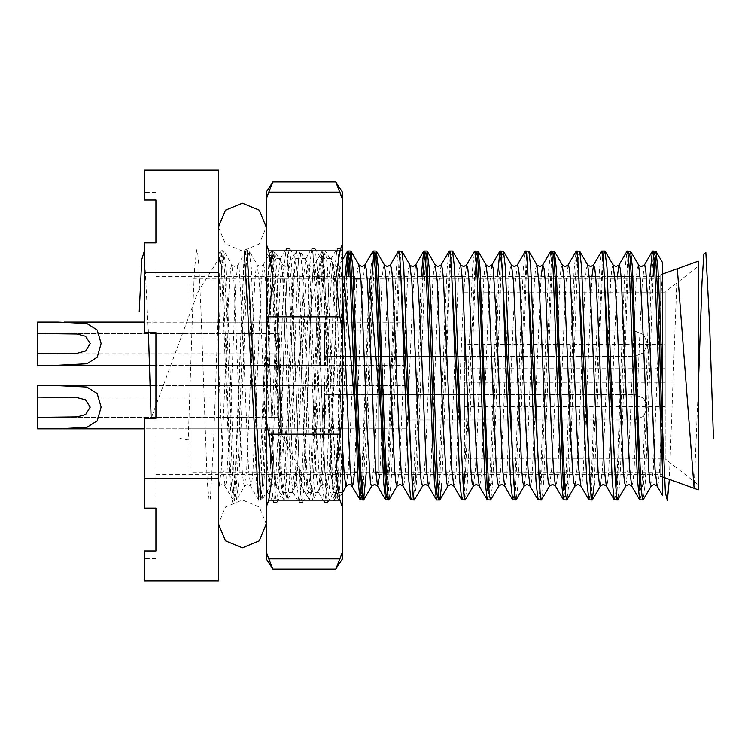 <?xml version="1.0" encoding="UTF-8"?>
<svg xmlns="http://www.w3.org/2000/svg" width="751" height="751" viewBox="0 0 751 751"><rect width="100%" height="100%" fill="white"/><g stroke="black" fill="none" stroke-linecap="round" stroke-linejoin="round"><path stroke-width="0.56" stroke-dasharray="3.75 2.82" d="M354.153 454.721L354.153 284.028L354.153 454.721M378.044 296.279L378.044 466.972L378.044 296.279M348.182 276.406L342.362 437.758L340.241 483.325L338.128 500.006L337.124 495.904L336.007 483.325L333.895 437.758L327.539 267.675L325.418 250.994L324.423 255.096L323.305 267.675L321.184 313.242L314.838 483.325L312.716 500.006L311.712 495.904L310.595 483.325L304.249 313.242L302.127 267.675L300.203 251.163L299.011 255.096L297.894 267.675L291.538 437.758L289.426 483.325L287.304 500.006L286.3 495.904L285.192 483.325L283.071 437.758L276.715 267.675L274.8 251.163L273.599 255.096L270.369 313.242L264.014 483.325L261.892 500.006L260.897 495.904L259.78 483.325L257.659 437.758L251.313 267.675L249.191 250.994L248.187 255.096L247.079 267.675L240.724 437.758L238.602 483.325L236.49 500.006L235.485 495.904L234.368 483.325L228.013 313.242L225.901 267.675L223.779 250.994L222.784 255.087L221.667 267.675L218.466 344.991L218.466 487.399L218.466 254.523L218.466 267.985L220.606 250.994L221.611 255.087L222.728 267.675L229.074 437.758L231.073 481.551L233.308 500.006L234.312 495.913L235.429 483.325L241.784 313.242L243.784 269.449L245.821 251.163L247.023 255.087L248.13 267.675L254.486 437.758L256.485 481.551L258.72 500.006L259.724 495.913L260.841 483.325L267.187 313.242L269.187 269.449L271.233 251.163L272.425 255.087L273.542 267.675L279.898 437.758L281.897 481.551L284.131 500.006L285.136 495.913L286.244 483.325L292.599 313.242L294.599 269.449L296.645 251.163L297.837 255.087L298.954 267.675L305.31 437.758L307.309 481.551L309.543 500.006L310.548 495.913L311.656 483.325L318.011 313.242L320.01 269.449L322.048 251.163L323.249 255.087L324.366 267.675L330.712 437.758L332.712 481.551L334.758 499.837L335.95 495.913L337.068 483.325L339.189 437.758L345 276.406M360.358 500.006L361.944 490.262M385.77 500.006L386.774 495.913L387.891 483.325L394.237 313.242L396.237 269.449L398.283 251.163M401.654 250.994L400.649 255.096L399.532 267.675L393.177 437.758L391.064 483.325L389.14 499.837M411.182 500.006L412.186 495.913L413.294 483.325L415.416 437.758L421.236 276.406M427.056 250.994L426.061 255.096L424.944 267.675L418.589 437.758L416.476 483.325L414.552 499.837M436.584 500.006L437.589 495.913L438.706 483.325L445.061 313.242L447.061 269.449L449.098 251.163M461.996 500.006L463.001 495.913L464.118 483.325M475.223 276.406L469.413 437.758L467.291 483.325L465.367 499.837M487.408 500.006L488.413 495.913L489.53 483.325L491.642 437.758L497.462 276.406M503.292 250.994L502.288 255.096L501.17 267.675L494.825 437.758L492.703 483.325L490.778 499.837M512.82 500.006L513.825 495.913L514.933 483.325L521.288 313.242L523.287 269.449L525.325 251.163M528.695 250.994L527.7 255.096L526.582 267.675L520.227 437.758L518.115 483.325L516.19 499.837M538.232 500.006L539.227 495.913L540.345 483.325L546.7 313.242L548.699 269.449L550.736 251.163M554.107 250.994L553.102 255.096L551.994 267.675L545.639 437.758L543.517 483.325L541.602 499.837M563.635 500.006L564.639 495.913L565.756 483.325L572.112 313.242L574.111 269.449L576.148 251.163M579.519 250.994L578.514 255.096L577.397 267.675L571.051 437.758L568.929 483.325L567.005 499.837M589.047 500.006L590.633 490.262M614.459 500.006L615.463 495.913L616.571 483.325M630.342 250.994L629.338 255.096L628.221 267.675L621.866 437.758L619.753 483.325L617.829 499.837M639.871 500.006L640.866 495.913L641.983 483.325L644.105 437.758L649.915 276.406M653.098 276.406L647.278 437.758L645.165 483.325L643.241 499.837M218.466 267.985L218.466 344.991M350.83 250.994L349.243 260.738M362.48 483.325L368.825 313.242L370.825 269.449L372.871 251.163M376.242 250.994L375.237 255.096L374.12 267.675L372.008 313.242L366.328 472.06M452.468 250.994L451.464 255.096L450.356 267.675L448.234 313.242L441.879 483.325M464.653 474.594L470.473 313.242L472.473 269.449L474.51 251.163M477.88 250.994L476.294 260.738M591.168 483.325L597.514 313.242L599.514 269.449L601.56 251.163M604.93 250.994L603.926 255.096L602.809 267.675L600.697 313.242L594.341 483.325M617.106 474.594L622.926 313.242L624.926 269.449L626.963 251.163M655.745 250.994L654.159 260.738M662.626 289.679L662.626 474.594L662.626 289.679M378.044 289.679L378.044 474.594L378.044 289.679M354.153 289.679L354.153 474.594L354.153 276.406L155.964 276.406L155.964 474.594L155.964 418.326L144.267 418.326L144.267 508.127L144.267 418.326L144.267 508.127L155.964 508.127L155.964 276.406M155.964 418.326L155.964 558.453L155.964 550.952L144.267 550.952L144.267 580.889M144.267 332.674L144.267 242.873L144.267 332.674L155.964 332.674L155.964 242.873L144.267 242.873L144.267 332.674M144.267 170.111L144.267 200.048L144.267 192.547L144.267 200.048L155.964 200.048L155.964 192.547L155.964 332.674M662.626 476.998L662.626 263.967M218.466 170.111L218.466 580.889M218.466 478.19L144.267 478.19M218.466 272.81L144.267 272.81M342.465 320.076L342.465 483.719L339.771 433.947L333.425 274.275L332.308 262.465L331.304 258.616L329.06 276.058L320.715 476.725L319.607 488.535L318.396 492.205L316.359 474.942L314.369 433.947L308.013 274.275L306.896 262.465L305.685 258.795L303.648 276.058L301.658 317.053L295.312 476.725L294.195 488.535L292.984 492.205L290.947 474.942L288.957 433.947L282.601 274.275L281.484 262.465L280.273 258.795L278.245 276.058L276.255 317.053L269.9 476.725L268.783 488.535L267.778 492.384L266.239 483.719L266.239 492.384L266.239 304.643L268.154 270.576L269.985 258.616L272.228 276.058L278.461 433.947L280.574 476.725L281.691 488.535L282.695 492.384L284.939 474.942L291.163 317.053L294.392 262.465L295.603 258.795L297.64 276.058L303.864 433.947L305.986 476.725L307.103 488.535L308.107 492.384L310.351 474.942L312.341 433.947L318.687 274.275L319.804 262.465L321.015 258.795L323.052 276.058L325.042 317.053L331.398 476.725L332.505 488.535L333.51 492.384L335.753 474.942L337.743 433.947L342.465 304.643L342.465 251.951L342.465 265.469L340.353 248.45L339.349 252.627L338.232 265.469L331.876 439.025L329.877 483.747L327.643 502.55L326.638 498.373L325.53 485.531L323.409 439.025L317.175 267.253L315.129 248.619L313.937 252.627L310.707 311.975L304.465 483.747L302.231 502.55L301.235 498.373L300.118 485.531L297.997 439.025L291.764 267.253L289.529 248.45L288.525 252.627L287.417 265.469L285.296 311.975L279.062 483.747L276.828 502.55L275.824 498.373L274.706 485.531L272.594 439.025L266.239 265.469L266.239 251.951L270.2 258.795M342.465 483.719L342.465 304.643M266.239 304.643L266.239 251.951M266.239 320.076L266.239 483.719M342.465 420.119L339.912 434.181L268.802 434.181L266.239 420.119L266.239 330.881L268.802 316.819L339.912 316.819L342.465 330.881L342.465 558.875M266.239 420.119L266.239 507.225L268.802 500.194L339.912 500.194L342.465 507.225M266.239 558.875L266.239 507.225M266.239 192.125L266.239 330.881M342.465 192.125L342.465 330.881M342.465 243.775L339.912 250.806L268.802 250.806L266.239 243.775M266.248 199.109L268.802 192.125L339.912 192.125L335.8 181.911M342.465 551.844L339.912 558.875L268.802 558.875L272.904 569.089M336.842 566.461L339.912 558.875M268.802 434.181L272.904 472.248L268.802 500.194M339.912 500.194L335.8 472.341L339.912 434.181M268.802 250.806L272.904 278.659L268.802 316.819M339.912 316.819L335.8 278.752L339.912 250.806M271.862 184.539L268.802 192.125M342.465 343.742L339.292 265.469L338.175 252.627L336.983 248.619L334.937 267.253L332.937 311.975L326.582 485.531L325.474 498.373L324.47 502.55L322.235 483.747L316.002 311.975L313.88 265.469L312.763 252.627L311.768 248.45L309.534 267.253L303.291 439.025L301.179 485.531L300.062 498.373L299.058 502.55L296.823 483.747L290.59 311.975L287.361 252.627L286.159 248.619L284.122 267.253L277.889 439.025L274.65 498.373L273.458 502.381L271.411 483.747L266.239 343.742M218.466 227.112L225.469 244L242.357 250.994L259.245 244L266.239 227.102L266.239 523.898L266.239 227.102M218.466 523.898L218.466 227.102L218.466 523.898L225.46 507L242.357 500.006L259.245 507L266.239 523.898M464.437 419.969L324.676 419.969L324.676 394.557L324.676 419.969L324.676 394.557L324.676 419.969L464.437 419.969L464.437 394.557L324.676 394.557L464.437 394.557L464.437 419.969M464.437 356.443L324.676 356.443L324.676 331.031L324.676 356.443L324.676 331.031L324.676 356.443L464.437 356.443L464.437 331.031L324.676 331.031L464.437 331.031L464.437 356.443M324.676 428.859L190.012 428.859L190.012 385.667L190.012 428.859L190.012 385.667L190.012 428.859L324.676 428.859L324.676 385.667L190.012 385.667L324.676 385.667L324.676 428.859M324.676 365.333L190.012 365.333L190.012 322.141L190.012 365.333L190.012 322.141L190.012 365.333L324.676 365.333L324.676 322.141L190.012 322.141L324.676 322.141L324.676 365.333M660.091 274.922L660.091 476.078L660.091 274.922L662.626 274.002M464.437 292.158L665.17 292.158L665.17 344.512L464.437 344.512L464.437 458.842L665.17 458.842L665.17 292.158L698.205 266.239L698.205 484.761L698.205 266.239M464.437 458.842L464.437 406.488L665.17 406.488L665.17 344.512L665.17 458.842L698.205 484.761M660.091 472.06L660.091 278.94L660.091 472.06L378.044 472.06M660.091 278.94L360.837 278.94M354.153 278.94L190.012 278.94L190.012 472.06L190.012 278.94M375.763 472.06L357.57 472.06M354.153 472.06L190.012 472.06M464.437 344.512L464.437 356.012L665.17 356.012M665.17 368.722L464.437 368.722L464.437 356.012M464.437 368.722L464.437 382.278L665.17 382.278M665.17 394.988L464.437 394.988L464.437 382.278M464.437 394.988L464.437 406.488M698.205 489.84L698.205 261.16M278.94 333.575L278.94 353.899L278.94 333.575L57.818 333.575L76.968 334.064L85.586 336.382L90.242 343.798L85.501 351.13L76.912 353.411L37.55 353.899L37.55 333.575L57.818 333.575M278.94 353.899L57.818 353.899M405.991 331.031L634.679 331.031L634.679 343.742L634.679 331.031L643.663 334.758L647.381 343.742L643.663 352.726L634.679 356.443L405.991 356.443L405.991 331.031L405.991 356.443M405.991 322.141L405.991 365.333L405.991 322.141L37.55 322.141L37.55 365.277L37.55 322.085M405.991 365.333L155.964 365.333M57.818 365.333L86.806 363.888L97.179 357.457L101.075 343.892L97.301 330.196L86.966 323.625L57.818 322.141M37.55 333.575L37.55 322.141M37.55 365.333L37.55 353.899M278.94 397.101L278.94 417.425L278.94 397.101L57.818 397.101L76.968 397.589L85.586 399.907L90.242 407.324L85.501 414.655L76.912 416.936L37.55 417.425L37.55 397.101L57.818 397.101M278.94 417.425L57.818 417.425M405.991 394.557L634.679 394.557L634.679 407.258L634.679 394.557L643.663 398.274L647.381 407.258L643.663 416.242L634.679 419.969L405.991 419.969L405.991 394.557L405.991 419.969M405.991 385.667L405.991 428.859L405.991 385.667L37.55 385.667L37.55 428.802L37.55 385.601M405.991 428.859L144.267 428.859M57.818 428.859L86.806 427.413L97.179 420.982L101.075 407.417L97.301 393.721L86.966 387.15L57.818 385.667M37.55 397.101L37.55 385.667M37.55 428.859L37.55 417.425M278.94 417.368L278.94 397.044L278.94 417.368L67.797 417.368M278.94 397.044L67.712 397.044M405.991 419.912L634.679 419.912L634.679 407.202L634.679 419.912L643.663 416.185L647.381 407.202L643.663 398.218L634.679 394.5L405.991 394.5L405.991 419.912L405.991 394.5M405.991 428.802L405.991 385.601L405.991 428.802L144.267 428.802M405.991 385.601L155.964 385.601M64.201 385.601L57.818 385.601M278.94 353.843L278.94 333.519L278.94 353.843L67.797 353.843M278.94 333.519L67.712 333.519M405.991 356.387L634.679 356.387L634.679 343.676L634.679 356.387L643.663 352.66L647.381 343.676L643.663 334.693L634.679 330.975L405.991 330.975L405.991 356.387L405.991 330.975M405.991 365.277L405.991 322.085L405.991 365.277L155.964 365.277M405.991 322.085L144.267 322.085M64.201 322.085L57.818 322.085M698.205 388.652L694.131 488.375M677.318 268.698L669.291 479.401M653.567 250.994L651.089 284.263L643.645 483.325M628.155 250.994L616.637 500.006M602.753 250.994L591.234 500.006M577.341 250.994L574.862 284.263L567.418 483.325M551.929 250.994L540.41 500.006M526.517 250.994L514.998 500.006M501.105 250.994L498.626 284.263L491.192 483.325M475.702 250.994L464.184 500.006M450.29 250.994L438.772 500.006M422.785 276.406L415.453 474.594M414.956 483.325L413.36 500.006M399.466 250.994L387.948 500.006M371.839 278.94L367.192 409.642L362.545 500.006M346.558 276.406L341.846 407.699L337.133 500.006M337.086 500.194L323.146 251.435L319.663 310.82L316.18 415.331L312.698 492.046L309.205 487.437L281.325 434.181M277.401 316.819L274.932 263.563L273.702 251.444L272.463 250.806M271.477 258.616L262.991 474.594M262.503 483.325L260.907 500.006M247.126 250.505L242.92 324.93L238.715 449.276L235.561 499.659L234.509 500.786L232.406 478.274L226.107 303.986L224.005 261.977L222.953 251.82L221.902 249.98L219.799 271.149L213.491 444.714L210.336 498.636L209.285 501.189L207.182 481.372L200.874 308.614L198.771 264.483L197.72 252.974L196.668 249.698L194.565 268.154L192.463 314.979L188.257 440.02L179.846 438.434M393.289 311.975L386.953 485.165M369.248 278.94L361.55 485.165M343.967 276.406L335.96 487.821L334.627 501.001L333.294 500.635L322.62 255.274L301.282 345.742L279.935 463.827L274.603 309.027L271.928 256.617L269.262 254.101L258.588 499.931M244.263 250.918L235.542 465.263L232.632 502.259L231.177 497.134L229.722 476.444L220.991 255.349L197.72 292.486L151.167 418.326M148.388 332.674L144.267 251.228M662.626 403.184L659.453 471.412L658.336 482.611L657.116 486.057M644.414 264.943L642.377 281.372L640.396 320.123L634.041 471.412L632.933 482.611L631.704 486.057M617.36 276.406L608.639 471.412L607.521 482.611L606.301 486.057M591.948 276.406L583.227 471.412L582.109 482.611L580.889 486.057M568.178 264.943L566.151 281.372L564.17 320.123L557.815 471.412L556.698 482.611L555.477 486.057M541.133 276.406L532.403 471.412L531.295 482.611L530.065 486.057M517.364 264.943L515.336 281.372L513.346 320.123L507 471.412L505.883 482.611L504.653 486.057M491.952 264.943L489.924 281.372L487.934 320.123L481.588 471.412L480.471 482.611L479.251 486.057M466.54 264.943L464.512 281.372L462.532 320.123L456.176 471.412L455.059 482.611L453.839 486.057M441.137 264.943L439.1 281.372L437.12 320.123L430.764 471.412L429.647 482.611L428.427 486.057M415.725 264.943L413.698 281.372L411.708 320.123L405.352 471.412L404.245 482.611L403.015 486.057M390.313 264.943L388.286 281.372L386.296 320.123L382.062 430.877L379.687 474.594M364.902 264.943L362.874 281.372L360.893 320.123L354.491 472.06M342.465 288.975L341.02 270.782L339.715 264.746L337.462 281.372L331.247 430.877L329.126 471.412L328.009 482.611L327.014 486.254L324.761 469.628L318.537 320.123L316.424 279.588L315.307 268.389L314.303 264.746L312.05 281.372L305.835 430.877L303.714 471.412L302.606 482.611L301.602 486.254L299.349 469.628L293.134 320.123L291.012 279.588L289.895 268.389L288.891 264.746L286.647 281.372L280.423 430.877L278.311 471.412L277.194 482.611L276.19 486.254L273.937 469.628L267.722 320.123L265.601 279.588L264.483 268.389L263.488 264.746L261.235 281.372L255.011 430.877L252.899 471.412L251.782 482.611L250.778 486.254L248.534 469.628L242.31 320.123L239.081 268.389L237.851 264.943L235.823 281.372L229.609 430.877L226.37 482.611L225.15 486.057L223.122 469.628L218.466 361.109M662.626 268.783L659.453 320.123L653.239 469.628L651.201 486.057M638.5 264.943L637.28 268.389L636.163 279.588L629.807 430.877L627.827 469.628L625.799 486.057M613.088 264.943L611.868 268.389L610.751 279.588L604.395 430.877L602.415 469.628L600.387 486.057M587.676 264.943L586.456 268.389L585.339 279.588L578.993 430.877L577.003 469.628L574.975 486.057M562.274 264.943L561.044 268.389L559.936 279.588L553.581 430.877L551.6 469.628L549.563 486.057M536.862 264.943L535.641 268.389L534.524 279.588L528.169 430.877L526.188 469.628L524.16 486.057M511.45 264.943L510.229 268.389L509.112 279.588L502.757 430.877L500.776 469.628L498.748 486.057M486.038 264.943L484.817 268.389L483.7 279.588L477.354 430.877L475.364 469.628L473.337 486.057M460.635 264.943L459.405 268.389L458.298 279.588L451.942 430.877L449.952 469.628L447.925 486.057M435.223 264.943L434.003 268.389L432.886 279.588L426.53 430.877L424.55 469.628L422.513 486.057M409.811 264.943L408.591 268.389L407.474 279.588L401.118 430.877L399.138 469.628L397.11 486.057M384.399 264.943L383.179 268.389L382.062 279.588L375.716 430.877L373.726 469.628L371.698 486.057M358.997 264.943L357.767 268.389L356.65 279.588L350.304 430.877L348.314 469.628L346.286 486.057M342.465 445.963L337.593 320.123L335.613 281.372L333.36 264.746L332.355 268.389L331.247 279.588L329.126 320.123L322.911 469.628L320.874 486.057L319.654 482.611L316.424 430.877L310.201 281.372L307.957 264.746L306.952 268.389L305.835 279.588L303.714 320.123L297.499 469.628L295.246 486.254L294.242 482.611L293.134 471.412L291.012 430.877L284.798 281.372L282.545 264.746L281.541 268.389L280.423 279.588L278.311 320.123L272.087 469.628L269.834 486.254L268.839 482.611L267.722 471.412L265.601 430.877L259.386 281.372L257.133 264.746L256.129 268.389L255.011 279.588L252.899 320.123L246.675 469.628L244.432 486.254L243.427 482.611L242.31 471.412L240.189 430.877L233.974 281.372L231.721 264.746L230.717 268.389L229.609 279.588L227.487 320.123L221.273 469.628L219.236 486.057L218.466 485.099M634.679 343.742L634.679 356.443L634.679 343.742M634.679 407.258L634.679 419.969L634.679 407.258M634.679 407.202L634.679 394.5L634.679 407.202M634.679 343.676L634.679 330.975L634.679 343.676M378.044 284.028L354.153 284.028M233.317 500.006L236.49 500.006M258.72 500.006L261.902 500.006M284.131 500.006L287.304 500.006M309.543 500.006L312.716 500.006M334.955 500.006L338.128 500.006M220.606 250.994L223.779 250.994M246.018 250.994L249.191 250.994M271.43 250.994L274.603 250.994M296.833 250.994L300.015 250.994M322.245 250.994L325.427 250.994M378.044 276.406L417.8 276.406M426.54 276.406L429.713 276.406M436.866 276.406L455.125 276.406M462.269 276.406L589.319 276.406M595.674 276.406L607.578 276.406M629.817 276.406L662.626 276.406M155.964 474.594L354.153 474.594M378.044 474.594L662.626 474.594M342.465 259.799L338.626 265.901L336.542 266.577L333.913 265.403L325.615 251.163M334.758 499.837L326.788 486.057L323.831 484.423L320.874 486.057L312.914 499.837M322.048 251.163L314.087 264.943L311.13 266.577L308.173 264.943L300.203 251.163M309.346 499.837L301.376 486.057L298.419 484.423L295.472 486.057L287.502 499.837M296.645 251.163L288.675 264.943L285.718 266.577L282.761 264.943L274.8 251.163M283.934 499.837L275.974 486.057L273.017 484.423L270.06 486.057L262.09 499.837M271.233 251.163L263.263 264.943L260.306 266.577L257.349 264.943L249.388 251.163M258.522 499.837L250.562 486.057L247.605 484.423L244.648 486.057L236.687 499.837M245.821 251.163L237.851 264.943L234.903 266.577L231.946 264.943L223.976 251.163M233.12 499.837L224.277 485.099L222.193 484.423L219.574 485.597L218.466 487.399M342.465 492.665L338.325 499.837M220.409 251.163L218.466 254.523M155.964 558.453L144.267 558.453M155.964 192.547L144.267 192.547M378.044 466.972L354.153 466.972M342.465 492.384L333.51 492.384M318.602 492.384L308.107 492.384M293.19 492.384L282.695 492.384M267.778 492.384L266.239 492.384M331.304 258.616L320.808 258.616M305.901 258.616L295.396 258.616M280.489 258.616L269.985 258.616M337.171 248.45L340.353 248.45M324.47 502.55L327.643 502.55M311.768 248.45L314.941 248.45M299.058 502.55L302.231 502.55M286.356 248.45L289.529 248.45M273.646 502.55L276.828 502.55M340.541 248.619L342.465 251.951M327.84 502.381L333.726 492.205M315.129 248.619L321.015 258.795M302.428 502.381L308.314 492.205M289.717 248.619L295.603 258.795M277.016 502.381L282.902 492.205M267.572 492.205L273.458 502.381M280.273 258.795L286.159 248.619M292.984 492.205L298.87 502.381M305.685 258.795L311.571 248.619M318.396 492.205L324.282 502.381M331.097 258.795L336.983 248.619"/><path stroke-width="1.13" d="M349.769 267.675L358.124 481.551L360.161 499.837L363.54 500.006L362.536 495.904L361.419 483.325L359.297 437.758L352.951 267.675L350.83 250.994L347.657 250.994L348.661 255.087L349.769 267.675M361.944 490.262L362.48 483.325M366.328 472.06L363.54 500.006M375.181 267.675L383.536 481.551L385.573 499.837L388.943 500.006L387.938 495.904L386.831 483.325L384.709 437.758L378.363 267.675L376.242 250.994L373.069 250.994L374.064 255.087L375.181 267.675M403.015 486.057L400.987 469.628L399.006 430.877L392.651 279.588L391.534 268.389L390.313 264.943L398.283 251.163L399.476 255.087L400.593 267.675L406.948 437.758L408.948 481.551L410.985 499.837L403.015 486.057L400.067 484.423L397.11 486.057L388.943 500.006M410.985 499.837L414.355 500.006L413.35 495.904L412.233 483.325L410.121 437.758L403.766 267.675L401.851 251.163L398.471 250.994M421.236 276.406L423.686 251.163L424.888 255.087L426.005 267.675L432.351 437.758L434.35 481.551L436.397 499.837L428.427 486.057L425.47 484.423L422.513 486.057L414.355 500.006M441.879 483.325L439.767 500.006L438.762 495.904L437.645 483.325L431.299 313.242L429.178 267.675L427.056 250.994M451.407 267.675L459.762 481.551L461.799 499.837L465.179 500.006L464.174 495.904L463.057 483.325L460.936 437.758L454.59 267.675L452.468 250.994L449.295 250.994L450.3 255.087L451.407 267.675M479.251 486.057L477.214 469.628L475.233 430.877L468.877 279.588L467.77 268.389L466.54 264.943L474.51 251.163L475.702 255.087L476.819 267.675L483.175 437.758L485.174 481.551L487.211 499.837L479.251 486.057L476.294 484.423L473.337 486.057L465.179 500.006M487.211 499.837L490.591 500.006L489.586 495.904L488.469 483.325L486.348 437.758L480.002 267.675L478.077 251.163L474.707 250.994M497.462 276.406L499.922 251.163L501.114 255.087L502.231 267.675L508.587 437.758L510.586 481.551L512.623 499.837L504.653 486.057L501.706 484.423L498.748 486.057L490.581 500.006M512.623 499.837L515.993 500.006L514.989 495.904L513.881 483.325L511.76 437.758L505.404 267.675L503.489 251.163L500.119 250.994M530.065 486.057L528.037 469.628L526.057 430.877L519.701 279.588L518.584 268.389L517.364 264.943L525.325 251.163L526.526 255.087L527.643 267.675L533.989 437.758L535.989 481.551L538.035 499.837L530.065 486.057L527.108 484.423L524.16 486.057L515.993 500.006M538.035 499.837L541.405 500.006L540.401 495.904L539.284 483.325L537.172 437.758L530.816 267.675L528.892 251.163L525.522 250.994M555.477 486.057L553.449 469.628L551.459 430.877L545.113 279.588L543.996 268.389L542.776 264.943L550.736 251.163L551.938 255.087L553.055 267.675L559.401 437.758L561.401 481.551L563.447 499.837L555.477 486.057L552.52 484.423L549.563 486.057L541.405 500.006M563.447 499.837L566.817 500.006L565.813 495.904L564.696 483.325L562.583 437.758L556.228 267.675L554.304 251.163L550.934 250.994M580.889 486.057L578.852 469.628L576.871 430.877L570.516 279.588L569.408 268.389L568.178 264.943L576.148 251.163L577.35 255.087L578.458 267.675L584.813 437.758L586.813 481.551L588.85 499.837L580.889 486.057L577.932 484.423L574.975 486.057L566.817 500.006M588.85 499.837L592.229 500.006L591.225 495.904L590.108 483.325L587.986 437.758L581.64 267.675L579.716 251.163L576.346 250.994M590.633 490.262L591.168 483.325M594.341 483.325L592.22 500.006M603.87 267.675L612.225 481.551L614.262 499.837L617.632 500.006L616.627 495.904L615.52 483.325L613.398 437.758L607.043 267.675L604.93 250.994L601.758 250.994L602.753 255.087L603.87 267.675M631.704 486.057L629.676 469.628L627.695 430.877L621.34 279.588L620.223 268.389L619.002 264.943L626.963 251.163L628.165 255.087L629.282 267.675L635.637 437.758L637.637 481.551L639.674 499.837L631.704 486.057L628.747 484.423L625.799 486.057L617.632 500.006M639.674 499.837L643.044 500.006L642.039 495.904L640.922 483.325L638.81 437.758L632.455 267.675L630.53 251.163L627.16 250.994M649.915 276.406L652.375 251.163L653.577 255.087L654.694 267.675L662.626 474.698L662.635 495.604L657.116 486.057L654.159 484.423L651.201 486.057L643.044 500.006M345 276.406L347.657 250.994M349.243 260.738L348.182 276.406M379.687 474.594L377.612 486.057L375.575 469.628L369.361 320.123L367.239 279.588L366.131 268.389L364.902 264.943L373.069 250.994M461.799 499.837L453.839 486.057L451.811 469.628L443.475 279.588L442.358 268.389L441.137 264.943L449.295 250.994M464.118 483.325L464.653 474.594M476.294 260.738L475.223 276.406M614.262 499.837L606.301 486.057L604.264 469.628L598.049 320.123L595.928 279.588L594.811 268.389L593.59 264.943L601.748 250.994M616.571 483.325L617.106 474.594M662.626 474.698L662.626 391.064L659.988 313.242L657.867 267.675L655.942 251.163L652.572 250.994M654.159 260.738L653.098 276.406M354.153 276.406L354.153 289.679M155.964 332.674L155.964 418.326L155.964 332.674L144.267 332.674L144.267 242.873L155.964 242.873L155.964 200.048L144.267 200.048L144.267 170.111L218.466 170.111L218.466 272.81L144.267 272.81M218.466 272.81L218.466 580.889L144.267 580.889L144.267 550.952L155.964 550.952L155.964 508.127L144.267 508.127L144.267 418.326L155.964 418.326M662.626 263.967L662.626 391.064M662.626 495.604L662.626 476.998M218.466 478.19L144.267 478.19M339.912 434.181L335.8 472.295L339.912 500.194L268.802 500.194L266.239 507.225L266.239 420.119L268.802 434.181L339.912 434.181L342.465 420.119L342.465 192.125L335.8 181.911L342.465 199.156L339.912 192.125L268.802 192.125L266.239 199.156L266.239 243.775L268.802 250.806L339.912 250.806L342.465 243.775M268.802 500.194L272.904 472.295L268.802 434.181M339.912 500.194L342.465 507.225L342.465 420.119M266.239 265.469L266.239 320.076M272.904 569.089L268.802 558.875L339.912 558.875L335.8 569.089L272.904 569.089L266.239 558.875L266.239 551.844L268.802 558.875L266.239 551.844L266.239 507.225M342.465 330.881L339.912 316.819L268.802 316.819L266.239 330.881L266.239 420.119M266.239 330.881L266.239 243.775M266.248 199.109L266.239 192.125L272.904 181.911L271.862 184.539M342.465 265.469L342.465 320.076M342.465 507.225L342.465 558.875L335.8 569.089L336.842 566.461M339.912 558.875L342.465 551.844M268.802 316.819L272.904 278.752L268.802 250.806M339.912 250.806L335.8 278.659L339.912 316.819M268.802 192.125L272.904 181.911L335.8 181.911M266.239 227.102L259.245 210.214L242.357 203.221L225.46 210.214L218.466 227.112M266.239 523.898L259.245 540.786L242.357 547.779L225.46 540.786L218.466 523.898M660.091 476.078L698.205 489.84L698.205 261.16L662.626 274.002M360.837 278.94L354.153 278.94M378.044 472.06L375.763 472.06M357.57 472.06L354.153 472.06M155.964 365.333L37.55 365.333L57.818 365.277L86.966 363.794L97.301 357.223L101.075 343.526L97.179 329.961L86.806 323.521L57.818 322.085L37.55 322.085L37.55 353.843L76.968 353.355L85.586 351.027L90.242 343.62L85.501 336.288L76.912 333.998L37.55 333.519M144.267 428.859L37.55 428.859L57.818 428.802L86.966 427.319L97.301 420.748L101.075 407.051L97.179 393.477L86.806 387.047L57.818 385.601L37.55 385.601L37.55 417.368L76.968 416.871L85.586 414.552L90.242 407.145L85.501 399.814L76.912 397.523L37.55 397.044M67.797 417.368L57.818 417.368M67.712 397.044L57.818 397.044M155.964 385.601L64.201 385.601M144.267 428.802L57.818 428.802M37.55 417.368L37.55 428.802M67.797 353.843L57.818 353.843M67.712 333.519L57.818 333.519M144.267 322.085L64.201 322.085M155.964 365.277L57.818 365.277M37.55 353.843L37.55 365.277M713.45 438.434L709.639 324.31L705.827 252.392L703.922 253.922L702.016 281.963L698.205 388.652M694.131 488.375L677.318 268.698M669.291 479.401L667.329 500.551L665.358 492.74L661.424 403.766L657.5 290.13L655.529 256.823L653.567 250.994M643.645 483.325L639.777 490.647L632.032 288.806L630.098 256.523L628.155 250.994M616.637 500.006L602.753 250.994M591.234 500.006L577.341 250.994M567.418 483.325L563.541 490.647L555.796 288.806L553.862 256.523L551.929 250.994M540.41 500.006L526.517 250.994M514.998 500.006L501.105 250.994M491.192 483.325L487.315 490.647L479.57 288.806L477.636 256.523L475.702 250.994M464.184 500.006L450.29 250.994M438.772 500.006L436.772 493.848L434.773 459.387L430.783 343.301L426.784 256.185L424.784 251.463L422.785 276.406M415.453 474.594L414.956 483.325M413.36 500.006L399.466 250.994M387.948 500.006L385.939 493.679L383.921 458.626L379.893 341.358L375.866 255.256L373.848 252.101L371.839 278.94M362.545 500.006L360.546 493.848L358.546 459.387L354.547 343.301L350.557 256.185L348.558 251.463L346.558 276.406M281.325 434.181L277.401 316.819M272.463 250.806L271.477 258.616M262.991 474.594L262.503 483.325M260.907 500.006L247.126 250.505M386.953 485.165L369.248 278.94M361.55 485.165L343.967 276.406M258.588 499.931L244.263 250.918M151.167 418.326L148.388 332.674M144.267 251.228L141.732 259.433L139.188 311.975M657.116 486.057L655.088 469.628L648.864 320.123L645.635 268.389L644.63 264.746L641.457 266.577L638.829 265.403L630.53 251.163M625.799 486.057L624.569 482.611L623.461 471.412L617.106 320.123L615.116 281.372L613.088 264.943L616.045 266.577L619.002 264.943L617.36 276.406M606.301 486.057L603.344 484.423L600.162 486.254L599.167 482.611L598.049 471.412L591.694 320.123L589.713 281.372L587.676 264.943L590.633 266.577L593.59 264.943L591.948 276.406M549.563 486.057L548.343 482.611L547.226 471.412L540.88 320.123L538.889 281.372L536.862 264.943L539.819 266.577L542.776 264.943L541.133 276.406M504.653 486.057L502.626 469.628L496.411 320.123L493.172 268.389L492.177 264.746L488.995 266.577L486.376 265.403L478.077 251.163M428.427 486.057L426.399 469.628L420.175 320.123L416.946 268.389L415.941 264.746L412.768 266.577L410.14 265.403L401.851 251.163M354.491 472.06L353.402 482.771L352.416 486.254L350.173 469.628L342.465 288.975M651.201 486.057L649.981 482.611L648.864 471.412L642.518 320.123L640.528 281.372L638.5 264.943M574.975 486.057L573.755 482.611L572.637 471.412L570.516 430.877L564.301 281.372L562.274 264.943L554.304 251.163M524.16 486.057L522.931 482.611L521.814 471.412L513.477 281.372L511.45 264.943L503.489 251.163M498.748 486.057L497.519 482.611L496.411 471.412L490.056 320.123L488.075 281.372L486.038 264.943M473.337 486.057L472.116 482.611L470.999 471.412L468.877 430.877L462.663 281.372L460.635 264.943L452.665 251.163M453.839 486.057L450.882 484.423L447.709 486.254L446.704 482.611L443.475 430.877L437.251 281.372L435.223 264.943L427.253 251.163M422.513 486.057L421.292 482.611L420.175 471.412L413.829 320.123L411.839 281.372L409.811 264.943M397.11 486.057L395.88 482.611L394.773 471.412L392.651 430.877L386.436 281.372L384.399 264.943L376.439 251.163M385.573 499.837L377.612 486.057L374.655 484.423L371.473 486.254L370.478 482.611L367.239 430.877L361.024 281.372L358.997 264.943L351.027 251.163M360.161 499.837L351.327 485.099L349.243 484.423L346.07 486.254L344.315 475.871L342.465 445.963M436.594 500.006L439.767 500.006M423.883 250.994L427.066 250.994M417.8 276.406L426.54 276.406M429.713 276.406L436.866 276.406M455.125 276.406L462.269 276.406M589.319 276.406L595.674 276.406M607.578 276.406L629.817 276.406M568.178 264.943L565.231 266.577L562.274 264.943M517.364 264.943L514.407 266.577L511.45 264.943M466.54 264.943L463.583 266.577L460.635 264.943M441.137 264.943L438.18 266.577L435.223 264.943M390.313 264.943L387.356 266.577L384.399 264.943M364.902 264.943L361.944 266.577L358.997 264.943M613.088 264.943L605.128 251.163M600.387 486.057L592.417 499.837M587.676 264.943L579.716 251.163M536.862 264.943L528.892 251.163M447.925 486.057L439.964 499.837M371.698 486.057L363.728 499.837M346.286 486.057L342.465 492.665M662.626 262.728L655.942 251.163M347.46 251.163L342.465 259.799M423.686 251.163L415.725 264.943M499.922 251.163L491.952 264.943M652.375 251.163L644.414 264.943"/></g></svg>

